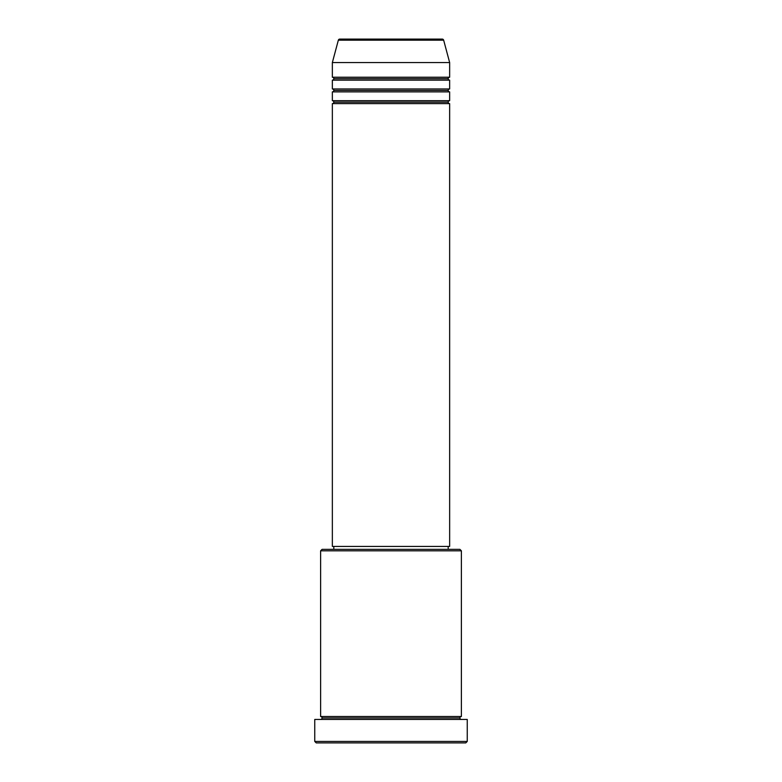 <?xml version="1.0" encoding="UTF-8"?>
<svg xmlns="http://www.w3.org/2000/svg" width="782" height="782" viewBox="0 0 782 782"><rect width="100%" height="100%" fill="white"/><g stroke="black" fill="none" stroke-linecap="round" stroke-linejoin="round"><path stroke-width="1.17" d="M442.241 39.1L339.759 39.1A1.466 1.466 0 0 0 338.342 40.185L443.658 40.185A1.466 1.466 0 0 0 442.241 39.1L339.759 39.1A1.466 1.466 0 0 0 338.342 40.185L332.35 62.56L449.65 62.56L443.658 40.185L338.342 40.185L332.35 62.56L332.35 77.222A1.466 1.466 0 0 1 333.816 78.689A1.466 1.466 0 0 1 332.35 80.155L332.35 88.953A1.466 1.466 0 0 1 333.816 90.419A1.466 1.466 0 0 1 332.35 91.885L332.35 100.683A1.466 1.466 0 0 1 333.816 102.149A1.466 1.466 0 0 1 332.35 103.615L332.35 546.423L449.65 546.423L449.65 103.615A1.466 1.466 0 0 1 448.184 102.149A1.466 1.466 0 0 1 449.64 100.683L449.65 91.885A1.466 1.466 0 0 1 448.184 90.419A1.466 1.466 0 0 1 449.64 88.953L449.65 80.155A1.466 1.466 0 0 1 448.184 78.689A1.466 1.466 0 0 1 449.64 77.222L449.65 62.56L332.35 62.56L332.35 77.222L449.65 77.222A1.466 1.466 0 0 0 448.184 78.689L333.816 78.689A1.466 1.466 0 0 0 332.35 77.222L449.65 77.222L449.65 62.56L443.658 40.185A1.466 1.466 0 0 0 442.241 39.1M461.38 550.821L459.914 549.355L322.086 549.355L320.62 550.821L461.38 550.821L320.62 550.821L320.62 716.508A1.466 1.466 0 0 1 322.086 717.974A1.466 1.466 0 0 1 320.62 719.44A1.466 1.466 0 0 0 322.086 717.974A1.466 1.466 0 0 0 320.62 716.508L461.38 716.508L461.38 550.821L461.38 716.508A1.466 1.466 0 0 0 459.914 717.974A1.466 1.466 0 0 1 461.38 716.508L320.62 716.508L320.62 550.821L322.086 549.355L459.914 549.355L461.38 550.821M314.755 741.434L316.221 742.9L465.779 742.9L467.245 741.434L314.755 741.434L467.245 741.434L467.245 719.44L314.755 719.44L314.755 741.434L314.755 719.44L467.245 719.44L467.245 741.434L465.779 742.9L316.221 742.9L314.755 741.434M461.38 719.44A1.466 1.466 0 0 1 459.914 717.974L322.086 717.974L459.914 717.974A1.466 1.466 0 0 0 461.38 719.44M332.35 100.683L449.65 100.683A1.466 1.466 0 0 0 448.184 102.149L333.816 102.149A1.466 1.466 0 0 0 332.35 100.683L332.35 91.885A1.466 1.466 0 0 0 333.816 90.419A1.466 1.466 0 0 0 332.35 88.953L449.65 88.953A1.466 1.466 0 0 0 448.184 90.419L333.816 90.419L448.184 90.419A1.466 1.466 0 0 0 449.64 91.885L332.35 91.885L449.65 91.885L449.65 100.683L332.35 100.683M449.65 103.615L332.35 103.615A1.466 1.466 0 0 0 333.816 102.149L448.184 102.149A1.466 1.466 0 0 0 449.64 103.615L449.65 546.423L332.35 546.423L332.35 103.615L449.65 103.615M448.184 549.355L448.184 546.423L448.184 549.355M333.816 546.423L333.816 549.355L333.816 546.423M449.65 80.155L332.35 80.155A1.466 1.466 0 0 0 333.816 78.689L448.184 78.689A1.466 1.466 0 0 0 449.64 80.155L449.65 88.953L332.35 88.953L332.35 80.155L449.65 80.155"/></g></svg>

